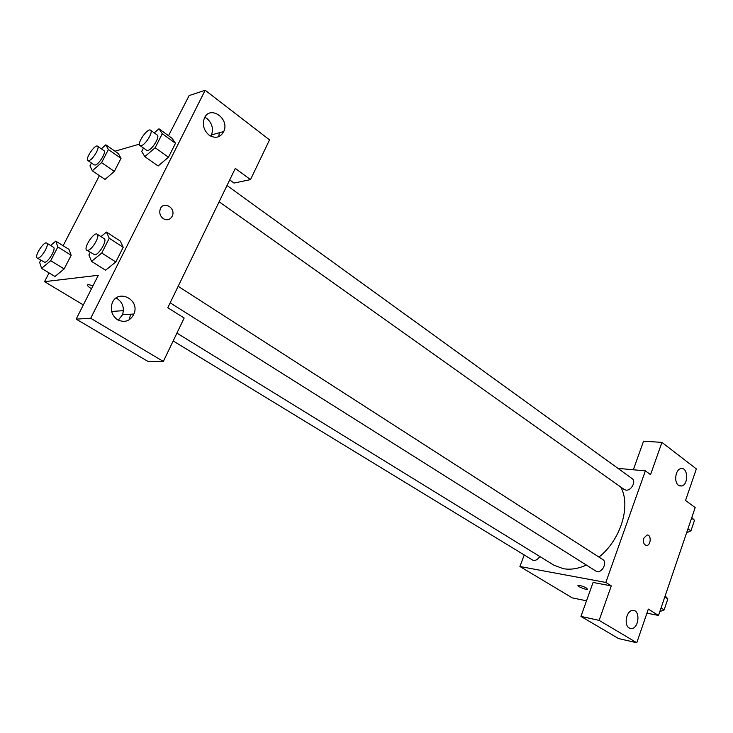 <?xml version="1.0" encoding="UTF-8"?>
<svg xmlns="http://www.w3.org/2000/svg" width="733" height="733" viewBox="0 0 733 733"><rect width="100%" height="100%" fill="white"/><g stroke="black" fill="none" stroke-linecap="round" stroke-linejoin="round"><path stroke-width="1.1" d="M633.339 469.771L643.565 441.174L661.936 442.393L696.35 468.918L685.538 500.474L695.177 507.575L658.5 615.473L646.937 613.118M586.528 600.794L572.29 597.899L519.908 566.508L524.242 554.963M617.992 468.387L645.379 470.852L650.547 474.663L661.936 442.393M678.501 485.264L681.498 486.006C688.763 485.017 688.113 466.674 680.865 468.644C675.487 469.395 673.673 482.131 678.501 485.264M586.611 588.104L587.49 589.359C585.841 590.001 576.101 585.85 578.2 585.392C580.362 585.392 583.166 586.299 586.611 588.104M658.5 615.473L648.32 609.086L636.785 642.749L618.579 638.571L580.948 616.407L593.079 582.46L611.304 585.878L605.834 582.451L519.908 566.508M629.198 627.97L631.14 628.548C638.819 629.143 640.734 609.966 632.955 610.424C626.633 609.966 623.398 625.011 629.198 627.97M580.948 616.407L599.127 620.375L611.304 585.878M636.785 642.749L599.127 620.375M643.84 538.196L646.927 535.035C651.38 534.238 651.179 545.242 646.735 545.48C643.886 544.958 642.923 542.53 643.84 538.196M645.379 470.852L605.834 582.451M646.158 545.462L646.726 545.48C650.803 545.306 651.555 535.347 647.523 535.044M173.171 340.946L532.451 559.975C535.081 561.066 537.527 559.902 539.79 556.494M219.13 201.767L624.186 489.47L625.936 490.12C631.223 491.009 636.427 481.288 632.112 478.603L227.01 185.513M170.166 302.83L596.809 571.63C602.324 572.977 607.602 562.211 602.755 559.526L178.174 286.31M176.919 333.121L553.745 565.079L563.292 568.689C570.439 569.935 578.025 568.771 586.07 565.189M598.953 557.089C620.869 539.827 631.205 505.578 620.75 487.033M167.784 307.75L235.302 168.398L250.503 179.612L269.542 139.875L205.167 90.251L90.709 318.278L163.349 361.442L184.157 318.021L167.784 307.75M123.419 310.673L111.645 311.443M163.267 218.663C160.188 216.208 159.153 213.074 160.17 209.272C162.992 200.457 175.993 207.576 172.374 215.868C170.294 219.818 167.261 220.752 163.267 218.663C167.252 220.752 170.294 219.818 172.374 215.868C175.993 207.576 162.992 200.457 160.17 209.272M209.079 135.129C203.966 130.657 202.326 125.224 204.141 118.847C209.152 104.361 230.116 118.215 223.748 131.546C220.285 137.685 215.392 138.876 209.079 135.129M117.628 319.799C112.268 315.996 110.344 310.801 111.856 304.222C116.4 287.922 140.516 298.917 133.937 314.026C130.236 321.118 124.802 323.042 117.628 319.799M210.838 136.219L211.516 134.899C213.596 128.587 212.066 123.117 206.908 118.499L204.883 117.262M219.396 132.737L218.7 136.695M118.26 320.156L122.539 314.714C124.619 307.448 122.512 301.868 116.208 297.983M130.74 314.219L129.402 318.699M163.349 361.442L147.901 361.378L76.15 319.121L98.304 275.278L44.521 281.664L49.056 272.905M76.15 319.121L90.709 318.278M205.167 90.251L189.123 95.583L168.526 135.733M229.713 179.924L234.029 183.067L250.503 179.612M154.269 132.884L158.979 128.788L172.063 138.308L175.489 143.283L168.471 157.238L158.099 166.006M101.346 148.826L105.836 144.822L118.379 153.573L121.037 158.346L114.33 171.375L105.048 179.429M50.614 245.491L55.754 241.111L68.966 249.376L71.183 255.249L64.147 268.919L54.975 276.506M109.254 238.262L123.208 247.268L115.823 261.974L105.561 270.202L115.823 261.974L123.208 247.268L120.258 241.038L106.432 232.077L109.254 238.262L101.75 253.05L91.524 261.388L88.904 254.974L90.223 252.399M114.989 151.209L139.417 144.144M63.13 245.72L99.422 175.608M44.521 281.664L83.333 304.919M87.456 284.871C87.282 285.723 88.629 287.015 91.506 288.747C87.648 286.346 86.567 284.945 88.272 284.532L93.009 285.76M55.754 241.111L57.843 246.948L50.714 260.691L41.57 268.379L39.655 262.35L40.755 260.224M37.2 258.062L44.731 262.295C48.515 262.112 56.386 248.496 53.454 247.25L46.747 243.09C43.934 240.864 33.947 256.541 37.2 258.062L37.979 258.172C41.726 257.961 49.642 244.309 46.747 243.09M57.852 246.948L71.183 255.249L64.147 268.919L54.975 276.497L41.57 268.379M50.714 260.691L64.147 268.919M105.836 144.822L108.383 149.55L101.594 162.644L92.321 170.798L89.948 165.878L91.451 162.992M87.887 160.564L94.291 164.925L95.336 165.007C99.147 164.274 106.569 151.887 103.949 150.632L97.581 146.215C95.006 143.961 84.854 158.979 87.887 160.564L88.931 160.637C92.715 159.876 100.174 147.443 97.581 146.215M108.383 149.55L121.037 158.346L114.33 171.375L105.048 179.42L92.321 170.798M101.594 162.644L114.33 171.375M100.952 236.612L106.432 232.077M86.778 250.219L94.85 254.846C99.193 254.608 107.513 240.213 104.196 238.701L97.168 234.184C93.925 231.573 83.04 248.377 86.778 250.219L87.768 250.374C92.074 250.109 100.448 235.669 97.168 234.184M101.75 253.05L115.823 261.974M91.524 261.388L105.561 270.184M158.979 128.788L162.295 133.699L155.176 147.736L144.822 156.615L141.707 151.474L143.466 148.029M139.976 145.546L146.655 150.292L147.984 150.412C152.336 149.55 160.161 136.54 157.238 135.037L150.595 130.227C147.645 127.579 136.53 143.622 139.976 145.546L141.286 145.647C145.61 144.758 153.481 131.702 150.595 130.227M162.295 133.699L175.489 143.283L168.471 157.238L158.099 165.988L144.822 156.615M155.176 147.736L168.471 157.238M665.17 595.856L667.855 598.898L664.116 609.911L659.819 611.606M664.804 596.928L667.855 598.898M661.056 607.959L664.116 609.911M691.778 517.562L694.499 520.293L690.898 530.921L686.61 532.763M691.576 518.167L694.499 520.293M687.957 528.814L690.898 530.921M681.498 486.006L679.436 485.796M631.14 628.548L629.711 628.236M223.748 131.546L211.516 134.899M133.937 314.026L122.539 314.714"/></g></svg>
